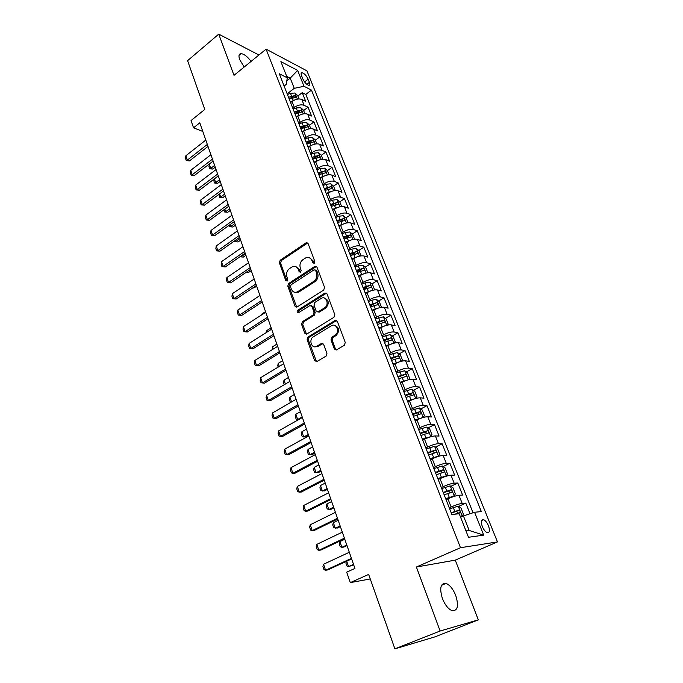 <?xml version="1.0" encoding="UTF-8"?>
<svg xmlns="http://www.w3.org/2000/svg" width="683" height="683" viewBox="0 0 683 683"><rect width="100%" height="100%" fill="white"/><g stroke="black" fill="none" stroke-linecap="round" stroke-linejoin="round"><path stroke-width="1.02" d="M314.223 263.305L314.812 261.435L308.084 243.549L306.334 242.687L280.184 260.232L279.373 262.835L285.767 280.534L287.184 281.055L287.765 279.219L286.928 276.914C286.023 273.482 286.903 270.69 289.558 268.53L292.546 266.652C295.15 265.789 297.062 266.72 298.283 269.426L299.137 271.74L300.588 272.252L301.169 270.408L300.315 268.086C299.393 264.637 300.272 261.82 302.97 259.625L306.052 257.696C308.69 256.842 310.628 257.764 311.866 260.471L312.737 262.801L314.223 263.305M455.723 595.405C453.085 588.985 449.866 584.99 446.067 583.419C440.544 583.017 439.323 588.063 442.413 598.573C445.043 605.018 448.253 609.048 452.052 610.67C457.695 611.02 458.925 605.932 455.723 595.405M251.096 61.393C247.468 56.612 244.147 54.025 241.116 53.641C238.862 53.82 238.393 55.818 239.707 59.652L244.19 67.028M488.447 525.756C487.039 522.504 485.4 520.472 483.547 519.652C481.131 519.43 480.721 521.718 482.309 526.525C483.718 529.786 485.357 531.826 487.21 532.655C489.651 532.868 490.061 530.571 488.447 525.756M334.354 348.97L336.565 349.867L344.386 345.214L345.265 342.473L337.3 321.275L335.105 320.429L307.973 337.052L307.128 339.724L314.692 360.675L316.835 361.58L326.158 356.039L326.935 353.393L323.614 344.334L321.445 343.464L316.886 346.213C311.815 349.534 308.238 339.622 313.437 336.728L331.323 325.8C336.412 322.385 340.236 332.203 334.994 335.285L331.818 337.206L330.99 339.895L334.354 348.97L336.19 350.029M258.934 54.99L218.731 34.15L187.594 60.667L204.78 109.442L191.044 120.558L193.545 127.823L199.795 122.812L354.938 568.418L346.691 572.158L350.294 582.608L370.254 578.962M440.125 631.007L478.322 619.865L455.254 560.137L416.391 567.018L440.125 631.007L394.885 648.85L368.658 574.42L350.294 582.608M416.391 567.018L460.487 547.715L266.088 49.159L306.923 70.836L497.463 541.909L460.487 547.715M218.731 34.15L234.004 75.335L266.088 49.159M323.699 290.062L324.553 287.372L316.938 267.087L315.051 266.225L288.602 283.505L287.782 286.126L295.022 306.189L296.968 307.051L323.699 290.062M327.003 293.886L334.798 314.615L333.927 317.33L306.855 333.978L304.746 333.133L301.57 324.323L302.407 321.667L313.19 314.931L314.035 312.259L311.892 306.428L309.877 305.566L298.548 312.72C296.994 312.652 296.729 311.832 297.745 310.27L324.963 293.024L327.003 293.886M478.322 619.865L434.969 636.863L394.885 648.85M470.032 513.744L465.797 503.106L458.626 506.419M449.269 507.845L451.121 506.991C455.646 504.985 459.335 503.789 462.186 503.397L458.967 495.277L462.579 495.038L457.798 483.026L450.84 486.339M441.329 487.577L443.165 486.697C447.638 484.674 451.301 483.504 454.169 483.188L450.993 475.197L454.63 475.086L449.918 463.253L443.156 466.566M433.509 467.607L435.319 466.711C439.741 464.662 443.395 463.518 446.264 463.287L443.139 455.416L446.802 455.424L442.157 443.771L435.583 447.083M425.808 447.937L427.601 447.032C431.972 444.957 435.6 443.839 438.477 443.685L435.404 435.933L439.084 436.061L434.508 424.578L428.113 427.882M418.227 428.557L419.994 427.643C424.314 425.543 427.925 424.459 430.811 424.382L427.78 416.732L431.477 416.98L426.969 405.668L420.745 408.972M410.748 409.467L412.498 408.545C416.775 406.419 420.361 405.361 423.264 405.352L420.267 397.822L423.989 398.18L419.55 387.039L413.471 390.334M403.388 390.659L405.113 389.72C409.348 387.577 412.916 386.544 415.819 386.612L412.874 379.185L416.604 379.654L412.225 368.666L406.308 371.962M396.131 372.124L397.83 371.176C402.022 369.008 405.574 368 408.485 368.137L405.574 360.82L409.33 361.401L405.019 350.567L399.231 353.862M388.977 353.862L390.659 352.898C394.808 350.712 398.334 349.722 401.254 349.927L398.394 342.721L402.159 343.404L397.907 332.723L392.255 336.01M381.925 335.857L383.59 334.883C387.696 332.681 391.205 331.716 394.125 331.989L391.308 324.877L395.09 325.654L390.898 315.136L385.374 318.423M377.042 323.383L378.433 322.555M374.976 318.107L376.623 317.125C380.687 314.906 384.179 313.967 387.107 314.3L384.324 307.29L388.123 308.17L383.983 297.788L378.587 301.075M370.288 306.121L372.995 304.473M368.128 300.614L369.759 299.615C373.772 297.378 377.247 296.465 380.175 296.857L377.434 289.951L381.251 290.924L377.17 280.687L371.894 283.966M363.621 289.105L367.309 286.817M361.375 283.368L362.989 282.361C366.959 280.107 370.417 279.21 373.353 279.663L370.647 272.85L374.472 273.917L370.451 263.826L365.285 267.096M357.047 272.321L361.239 269.665M354.716 266.353L356.304 265.337C360.24 263.075 363.68 262.195 366.617 262.707L363.954 255.988L367.787 257.141L363.826 247.195L358.763 250.465M351.395 255.229L354.964 252.923M348.151 249.585L349.722 248.561C353.615 246.273 357.038 245.419 359.984 245.991L357.354 239.366L361.196 240.604L357.286 230.786L352.326 234.056M346.264 238.051L348.671 236.463M341.671 233.04L343.233 232.007C347.084 229.71 350.49 228.873 353.435 229.497L350.84 222.965L354.699 224.289L350.84 214.607L345.982 217.868M341.056 221.172L342.414 220.259M335.285 216.724L336.821 215.683C340.646 213.369 344.027 212.558 346.973 213.233L344.42 206.787L348.287 208.195L344.48 198.642L339.707 201.903M335.592 204.721L336.215 204.294M328.984 200.631L330.504 199.581C334.286 197.259 337.65 196.456 340.604 197.191L338.076 190.83L341.952 192.316L338.205 182.89L333.526 186.143M322.76 184.751L324.271 183.693C328.019 181.362 331.366 180.577 334.32 181.362L331.827 175.087L335.712 176.649L332.006 167.352L327.405 170.613M316.63 169.094L318.124 168.027C321.83 165.67 325.168 164.91 328.122 165.747L325.663 159.557L329.556 161.188L325.902 152.01L321.334 155.297M310.577 153.632L312.054 152.565C315.734 150.2 319.046 149.457 322 150.337L319.576 144.224L323.477 145.931L319.866 136.882L315.358 140.186M304.609 138.384L306.069 137.3C309.706 134.927 313.002 134.209 315.964 135.132L313.574 129.104L317.475 130.88L313.915 121.941L309.45 125.271M298.719 123.333L300.161 122.248C303.764 119.867 307.043 119.158 310.005 120.123L307.64 114.172L311.559 116.025L308.042 107.197L304.123 105.31C301.169 104.303 297.899 104.994 294.33 107.385L292.896 108.477M303.619 110.552L308.042 107.197M458.967 495.277C456.107 495.636 452.428 496.823 447.92 498.838L446.076 499.7M450.993 475.197C448.125 475.47 444.462 476.632 440.014 478.672L438.187 479.551M443.139 455.416C440.262 455.612 436.625 456.748 432.219 458.805L430.418 459.702M435.404 435.933C432.518 436.053 428.898 437.154 424.544 439.246L422.76 440.151M427.78 416.732C424.886 416.784 421.283 417.859 416.98 419.968L415.221 420.89M420.267 397.822C417.373 397.796 413.787 398.846 409.527 400.981L407.794 401.911M412.874 379.185C409.962 379.091 406.402 380.115 402.185 382.267L400.469 383.214M405.574 360.82C402.663 360.658 399.12 361.657 394.953 363.834L393.254 364.79M398.394 342.721C395.474 342.49 391.948 343.472 387.824 345.658L386.143 346.631M391.308 324.877C388.379 324.587 384.879 325.543 380.798 327.746L379.133 328.728M384.324 307.29C381.396 306.932 377.912 307.862 373.866 310.091L372.226 311.081M377.434 289.951C374.506 289.532 371.04 290.446 367.036 292.683L365.49 293.639M370.647 272.85C367.71 272.372 364.261 273.26 360.3 275.522L358.703 276.53M363.954 255.988C361.008 255.459 357.585 256.321 353.666 258.601L352.078 259.617M357.354 239.366C354.409 238.768 350.994 239.622 347.118 241.91L345.547 242.943M350.84 222.965C347.895 222.316 344.497 223.145 340.655 225.45L339.101 226.491M344.42 206.787C341.466 206.087 338.094 206.898 334.286 209.211L332.749 210.262M338.076 190.83C335.131 190.079 331.767 190.873 328.002 193.204L326.483 194.254M331.827 175.087C328.873 174.285 325.535 175.061 321.804 177.401L320.301 178.468M325.663 159.557C322.709 158.704 319.379 159.463 315.691 161.811L314.197 162.887M319.576 144.224C316.622 143.336 313.309 144.07 309.655 146.435L308.178 147.511M313.574 129.104C310.611 128.165 307.324 128.882 303.696 131.256L302.245 132.34M307.64 114.172C304.686 113.19 301.408 113.89 297.822 116.281L296.379 117.374M301.57 75.753L302.834 78.912C304.575 82.481 306.582 84.632 308.844 85.384C309.98 85.366 310.167 84.342 309.416 82.319L308.144 79.177C306.402 75.617 304.396 73.465 302.125 72.722C301.015 72.74 300.836 73.747 301.57 75.753M465.977 530.896L469.187 530.478L463.424 515.913L474.557 512.259L481.344 511.601L311.465 90.088L304.003 86.297L294.245 88.32L287.159 93.819M474.557 512.259L483.709 535.13L468.487 537.273L459.215 513.761L451.864 514.478L279.304 73.764L287.27 77.811L280.884 61.624L297.643 70.409L304.003 86.297M473.037 512.762L305.805 94.425L302.245 92.649L305.711 101.357L301.792 99.445C298.838 98.412 295.577 99.095 292.017 101.494L290.591 102.595M310.005 120.123L313.915 121.941M315.964 135.132L319.866 136.882M322 150.337L325.902 152.01M328.122 165.747L332.006 167.352M334.32 181.362L338.205 182.89M340.604 197.191L344.48 198.642M346.973 213.233L350.84 214.607M353.435 229.497L357.286 230.786M359.984 245.991L363.826 247.195M366.617 262.707L370.451 263.826M373.353 279.663L377.17 280.687M380.175 296.857L383.983 297.788M387.107 314.3L390.898 315.136M394.125 331.989L397.907 332.723M401.254 349.927L405.019 350.567M408.485 368.137L412.225 368.666M415.819 386.612L419.55 387.039M423.264 405.352L426.969 405.668M430.811 424.382L434.508 424.578M438.477 443.685L442.157 443.771M446.264 463.287L449.918 463.253M454.169 483.188L457.798 483.026M462.186 503.397L465.797 503.106M463.424 515.913L460.573 517.21M294.245 88.32L290.215 78.152L286.698 76.359M286.817 80.816L290.215 78.152L297.643 70.409M284.119 86.049L286.288 84.359L287.27 77.811M455.254 560.137L497.463 541.909M193.545 127.823L202.8 131.452M297.865 96.013L302.245 92.649M305.805 94.425L311.465 90.088M483.709 535.13L469.187 530.478M314.06 263.39L313.036 260.786L309.408 257.696M295.799 266.618L299.461 269.725L300.469 272.329M307.717 242.969L281.379 260.539L280.568 263.143L287.099 281.106M316.502 266.438L289.797 283.786L288.969 286.399L296.704 307.162M315.563 270.323L314.078 269.802L291.035 284.837L290.463 286.681L291.351 289.131C292.64 292 294.655 292.913 297.395 291.88L313.787 281.345C316.545 279.151 317.441 276.308 316.485 272.799L315.563 270.323L316.724 270.622L315.401 270.024M295.21 292.333L298.582 292.145L299.128 291.837L297.95 291.573M316.724 270.622L317.655 273.098C318.611 276.598 317.706 279.441 314.957 281.635L299.128 291.837M311.38 305.685L313.07 306.676L315.213 312.49L314.368 315.162L303.594 321.889L302.757 324.536L306.513 334.141M326.5 293.161L298.932 310.5L298.556 312.72M324.536 307.845C329.633 304.942 326.397 295.355 321.351 298.334L314.82 302.441L313.975 305.122L316.127 310.953L318.193 311.807L324.536 307.845L325.706 308.093C329.454 303.628 329.069 300.307 324.536 298.121M317.834 311.952L319.362 312.046L318.261 311.764M325.706 308.093L319.431 312.003M334.67 325.407C339.391 327.524 339.886 330.879 336.156 335.49L332.98 337.402L332.16 340.083L335.515 349.15M314.948 346.793L318.065 346.392L316.886 346.213M322.982 343.489L318.065 346.392M336.702 320.472L309.151 337.248L308.306 339.912L316.536 361.717M335.105 320.429L336.267 320.66L335.097 320.438M299.026 98.941L297.677 95.535L294.936 93.025L290.446 93.306L287.441 94.527M293.434 100.563L290.301 101.844M289.208 99.061L295.987 97.276L295.047 95.518L288.525 97.302M289.003 98.531L293.109 97.012L295.047 95.518M213.139 161.145L209.28 164.116L210.748 168.359L214.616 165.397M212.797 169.077L209.672 168.786L210.748 168.359L212.797 169.077L215.247 167.198M209.672 168.786L208.947 166.669L209.28 164.116M207.325 144.446L187.304 160.138L189.473 160.898L186.263 160.607L185.537 158.43L185.844 155.792L205.796 140.066M208.008 146.401L189.473 160.898M185.844 155.792L187.304 160.138L186.263 160.607M304.866 113.702L303.465 110.151L300.716 107.658L296.209 107.965L293.178 109.203M299.419 115.256L296.081 116.605M294.979 113.788L301.775 111.978L300.844 110.202L294.279 112.012M294.749 113.207L298.889 111.688L300.844 110.202M214.385 178.869L215.674 182.609L219.584 179.663M217.723 183.292L214.59 183.01L215.674 182.609L217.723 183.292L220.199 181.43M214.59 183.01L213.847 180.867L214.086 179.1M310.791 128.669L309.322 124.963L306.573 122.479L302.057 122.829L299 124.067M305.48 130.154L301.937 131.571M300.819 128.711L307.64 126.876L306.718 125.074L300.119 126.91M300.571 128.088L304.738 126.551L306.718 125.074M219.584 193.895L220.669 197.037L224.613 194.109M222.718 197.686L219.559 197.396L220.669 197.037L222.718 197.686L225.219 195.842M219.559 197.396L218.927 194.382M316.792 143.823L315.264 139.964L312.515 137.496L307.973 137.881L304.9 139.127M311.636 145.24L307.879 146.734M306.744 143.84L313.582 141.97L312.669 140.143L306.027 142.013M306.479 143.157L310.663 141.612L312.669 140.143M224.852 209.118L225.723 211.645L229.71 208.733M227.772 212.259L224.596 211.969L227.772 212.259L230.299 210.424M224.596 211.969L223.862 209.843M322.88 159.19L321.283 155.161L318.526 152.719L313.967 153.137L310.876 154.392M317.877 160.531L313.89 162.093M312.746 159.165L319.61 157.261L318.696 155.417L312.02 157.312M312.455 158.43L316.673 156.877L318.696 155.417M230.188 224.536L230.845 226.432L234.867 223.546M232.886 227.021L229.693 226.722L232.886 227.021L235.439 225.194M229.693 226.722L229.189 225.262M212.447 159.156L192.23 174.746L194.399 175.471L191.172 175.172L190.429 172.978L190.745 170.34L210.902 154.717M213.113 161.068L194.399 175.471M190.745 170.34L192.23 174.746L191.172 175.172M217.629 174.045L197.216 189.532L199.385 190.233L196.141 189.934L195.389 187.705L195.714 185.076L216.067 169.563M218.278 175.924L199.385 190.233M195.714 185.076L197.216 189.532L196.141 189.934M222.889 189.14L202.27 204.516L204.43 205.173L201.169 204.874L200.409 202.62L200.742 199.999L221.301 184.589M223.52 190.967L204.43 205.173M200.742 199.999L202.27 204.516L201.169 204.874M228.207 204.422L207.384 219.695L209.553 220.319L206.266 220.011L205.498 217.732L205.839 215.119L226.602 199.82M228.831 206.206L209.553 220.319M205.839 215.119L207.384 219.695L206.266 220.011M329.044 174.754L327.379 170.562L324.621 168.146L320.045 168.599L316.929 169.854M324.212 176.035L319.986 177.665M318.824 174.694L325.706 172.765L324.801 170.895L318.09 172.816M318.517 173.909L324.801 170.895M235.592 240.16L236.028 241.406L240.083 238.546M238.068 241.961L234.858 241.662L238.068 241.961L240.647 240.151M234.858 241.662L234.585 240.877M233.595 219.909L212.567 235.063L214.735 235.652L211.423 235.345L210.646 233.031L211.004 230.427L231.972 215.247M234.201 221.651L214.735 235.652M211.004 230.427L212.567 235.063L211.423 235.345M335.293 190.54L333.56 186.177L330.794 183.778L326.209 184.273L323.068 185.528M330.632 191.752L326.167 193.443M324.988 190.429L331.895 188.474L330.999 186.579L324.246 188.534M324.656 189.592L330.999 186.579M241.073 255.988L241.27 256.569L245.376 253.734M243.319 257.09L240.083 256.782L243.319 257.09L245.914 255.288M239.059 235.609L217.817 250.635L219.986 251.182L216.648 250.874L215.862 248.535L216.229 245.94L237.419 230.88M239.648 237.3L219.986 251.182M216.229 245.94L217.817 250.635L216.648 250.874M341.62 206.531L339.827 201.997L337.06 199.615L332.45 200.153L329.291 201.417M337.154 207.683L332.433 209.442M331.229 206.386L338.162 204.405C338.802 203.807 338.503 203.167 337.274 202.484L330.478 204.465M330.888 205.498L337.274 202.484M246.725 271.962L248.629 272.406L251.259 270.63M246.332 272.235L248.629 272.406M244.599 251.506L223.136 266.413L225.305 266.925L221.949 266.609L221.147 264.236L221.531 261.657L242.926 246.717M245.171 253.154L225.305 266.925M221.531 261.657L223.136 266.413L221.949 266.609M348.04 222.752L346.179 218.039L343.404 215.674L338.777 216.255L335.592 217.518M343.771 223.836L338.777 225.655M337.564 222.564L344.514 220.541C345.18 219.935 344.881 219.286 343.634 218.594L336.804 220.609M337.197 221.608L343.634 218.594M253.094 287.722L254.016 287.927L256.663 286.16M252.923 287.842L254.016 287.927M250.209 267.625L228.523 282.395L230.692 282.864L227.311 282.549L226.508 280.141L226.901 277.58L248.518 262.767M250.763 269.213L230.692 282.864M226.901 277.58L228.523 282.395L227.311 282.549M354.554 239.187L352.616 234.295L349.833 231.955L345.197 232.57L341.987 233.851M350.481 240.211L345.214 242.098M343.984 238.956L350.96 236.907C351.643 236.292 351.352 235.635 350.089 234.935L343.207 236.975M343.592 237.949L350.089 234.935M255.894 283.957L233.987 298.591L236.147 299.026L232.749 298.702L231.93 296.268L232.34 293.707L254.178 279.031M256.432 285.494L236.147 299.026M232.34 293.707L233.987 298.591L232.749 298.702M360.948 255.886L359.138 250.772L356.355 248.467L351.702 249.124L348.467 250.405M357.294 256.817L351.745 258.763M350.499 255.579L357.491 253.504C358.191 252.872 357.909 252.206 356.628 251.506L349.713 253.572M350.08 254.511L356.628 251.506M265.533 311.644L261.282 314.393L261.487 314.974M261.282 314.393L261.137 315.204M261.657 300.511L239.52 315.008L241.688 315.392L238.265 315.076L237.428 312.601L237.846 310.056L259.924 295.517M262.178 301.997L241.688 315.392M237.846 310.056L239.52 315.008L238.265 315.076M367.394 272.824L367.761 272.543L365.755 267.488L362.972 265.2L358.293 265.9L355.04 267.19M364.201 273.652L358.362 275.667M357.098 272.44L364.116 270.331C364.842 269.691 364.551 269.008 363.254 268.299L356.295 270.408M356.654 271.313L363.254 268.299M271.151 327.772L266.857 330.495L267.335 331.887M266.857 330.495L266.49 332.425M267.497 317.288L245.129 331.639L247.289 331.989L243.848 331.665L243.003 329.155L243.438 326.628L265.738 312.233M268.001 318.722L247.289 331.989M243.438 326.628L245.129 331.639L243.848 331.665M373.951 290.01L374.497 289.558L372.466 284.435L369.682 282.173L364.987 282.916L361.708 284.213M371.219 290.736L365.072 292.811M363.791 289.532L370.826 287.389C371.578 286.74 371.296 286.049 369.981 285.332L362.98 287.475M363.322 288.346L369.981 285.332M272.184 349.705L272.5 346.819L273.268 349.039M276.846 344.121L272.5 346.819M273.422 334.303L250.815 348.501L252.975 348.8L249.508 348.475L248.655 345.94L249.099 343.421L271.638 329.172M273.909 335.677L252.975 348.8M249.099 343.421L250.815 348.501L249.508 348.475M380.619 307.452L381.327 306.821L379.27 301.613L376.478 299.385L371.765 300.17L368.461 301.476M378.339 308.059L371.876 310.193M370.579 306.872L377.639 304.695C378.408 304.029 378.126 303.329 376.803 302.612L369.759 304.78M370.084 305.617L376.803 302.612M278.194 367.087L277.742 365.772L278.22 363.347L279.287 366.421M282.608 360.684L278.22 363.347M279.432 351.549L256.569 365.593L258.737 365.849L255.246 365.516L254.375 362.946L254.836 360.445L277.622 346.349M279.893 352.872L258.737 365.849M254.836 360.445L256.569 365.593L255.246 365.516M387.406 325.134L388.26 324.323L386.168 319.046L383.376 316.835L375.317 318.978M385.562 325.637L378.783 327.831M379.774 328.352L379.091 328.617M377.468 324.459L384.555 322.248C385.34 321.565 385.058 320.856 383.718 320.131L376.632 322.333M376.948 323.136L383.718 320.131L381.473 321.471M284.282 384.708L283.522 382.514L284.017 380.107L285.392 384.051M288.457 377.468L284.017 380.107M285.52 369.033L262.417 382.924L264.577 383.129L261.06 382.796L260.18 380.192L260.65 377.699L283.684 363.766M285.955 370.297L264.577 383.129M260.65 377.699L262.417 382.924L261.06 382.796M394.313 343.079L395.286 342.072L393.169 336.719L390.377 334.542L382.275 336.745M392.887 343.472L385.784 345.718M387.133 346.059L386.083 346.469M384.452 342.303L391.581 340.057C392.358 339.357 392.085 338.64 390.761 337.906L383.607 340.143M383.906 340.911L390.761 337.906M291.18 402.159L290.266 402.048L289.387 399.478L289.899 397.079L291.573 401.928M294.373 394.475L289.899 397.079M291.692 386.774L268.334 400.486L266.959 400.306L266.063 397.668L266.549 395.192L289.831 381.421M266.549 395.192L268.334 400.486L270.494 400.648L292.111 387.978M401.331 361.281L402.415 360.086L400.264 354.656L397.472 352.505L389.327 354.759M400.323 361.563L392.896 363.868M394.646 364.005L393.169 364.577M391.538 360.393L398.71 358.114C399.487 357.405 399.214 356.68 397.899 355.937L390.676 358.208M390.966 358.934L397.899 355.937M300.375 411.721L295.85 414.291L297.651 419.499L302.193 416.937M295.85 414.291L295.321 416.673L296.226 419.268L298.744 419.558M297.95 404.754L274.344 418.303L272.935 418.073L272.03 415.392L272.534 412.933L296.063 399.333M272.534 412.933L274.344 418.303L276.504 418.414L298.351 405.898M408.477 379.748L409.646 378.356L407.469 372.85L404.669 370.732L396.481 373.038M407.862 379.927L400.101 382.275M402.347 382.181L400.366 382.95M398.727 378.758L405.95 376.444C406.718 375.718 406.445 374.984 405.139 374.224L397.856 376.538M398.121 377.229L405.139 374.224M306.462 429.197L301.886 431.733L303.713 437.009L308.306 434.482M301.886 431.733L301.348 434.098L302.253 436.736L305.736 437.069L308.648 435.472M304.302 422.999L280.431 436.36L278.997 436.078L278.083 433.364L278.596 430.913L302.39 417.501M278.596 430.913L280.431 436.36L282.591 436.42L304.678 424.075M415.734 398.496L416.989 396.891L414.777 391.308L411.977 389.225L403.747 391.59M415.503 398.556L407.418 400.964M410.346 400.554L407.666 401.595M406.018 397.395L413.283 395.039C414.052 394.304 413.787 393.553 412.489 392.793L405.139 395.141M405.395 395.781L410.167 394.048L411.542 395.115M312.626 446.913L308.007 449.414L309.86 454.767L314.496 452.274M308.007 449.414L307.452 451.762L308.375 454.434L311.883 454.776L314.82 453.196M310.748 441.508L286.604 454.682L285.144 454.34L284.213 451.583L284.743 449.158L308.801 435.925M284.743 449.158L286.604 454.682L288.764 454.69L311.098 442.516M422.999 417.544L424.442 415.708L422.196 410.031L419.396 407.982L411.115 410.406M418.918 419.038L415.076 420.515M423.144 417.467L414.846 419.925M413.428 416.306L420.737 413.907C421.496 413.155 421.232 412.395 419.951 411.627L412.532 414.018M412.763 414.615L417.603 412.865L418.969 413.975M318.884 464.867L314.206 467.343L316.084 472.764L320.779 470.305M314.206 467.343L313.634 469.673L314.573 472.38L318.107 472.721L321.078 471.168M317.288 460.274L292.87 473.259L291.376 472.858L290.437 470.066L290.984 467.659L315.315 454.613M290.984 467.659L292.87 473.259L295.022 473.217L317.612 461.213M430.085 436.983L431.998 434.798L429.718 429.044L426.918 427.029L418.594 429.513M427.379 437.957L422.589 439.715M430.725 436.659L422.376 439.169M420.941 435.498L428.301 433.065C429.052 432.296 428.796 431.519 427.515 430.742L420.028 433.176M420.25 433.731L425.15 431.963L426.508 433.116M325.219 483.077L320.498 485.511L322.402 491.017L327.14 488.593M320.498 485.511L319.909 487.824L320.856 490.573L324.416 490.915L327.422 489.387M323.913 479.321L299.222 492.101L297.703 491.649L296.746 488.815L297.31 486.424L321.915 473.584M297.31 486.424L299.222 492.101L301.374 492.008L324.22 480.192M437.094 456.782L438.418 456.124L439.673 454.178L437.359 448.338L434.559 446.358L426.192 448.902M435.72 457.286L430.222 459.207M438.418 456.124L430.025 458.711M428.565 454.972L435.976 452.505C436.719 451.719 436.463 450.934 435.199 450.148L427.643 452.624M427.848 453.128L432.817 451.343L434.166 452.547M331.648 501.544L326.875 503.943L328.805 509.518L333.594 507.136M326.875 503.943L326.269 506.24L327.234 509.023L330.811 509.373L333.85 507.862M330.64 498.65L305.668 511.225L304.114 510.705L303.15 507.828L303.73 505.463L328.617 492.819M303.73 505.463L305.668 511.225L307.811 511.063L330.922 499.444M437.974 478.988L446.23 475.897L447.459 473.848L445.111 467.915L442.311 465.977L433.901 468.589M446.23 475.897L437.794 478.544M436.309 474.753L443.762 472.243C444.505 471.441 444.249 470.647 442.994 469.844L435.378 472.363M435.558 472.824L440.595 471.022L441.935 472.277M338.17 520.267L333.338 522.623L335.302 528.283L340.143 525.936M333.338 522.623L332.723 524.903L333.697 527.728L337.3 528.079L340.373 526.593M337.47 518.26L312.208 530.623L310.628 530.042L309.647 527.122L310.236 524.775L335.413 512.344M310.236 524.775L312.208 530.623L314.351 530.401L337.718 518.978M445.837 499.077L454.161 495.969L455.365 493.818L452.983 487.799L450.182 485.895L441.722 488.576M454.161 495.969L445.683 498.684M444.172 494.834L451.668 492.272C452.411 491.461 452.155 490.65 450.917 489.848L443.224 492.4M443.387 492.819L448.483 490.992L449.815 492.306M344.778 539.263L339.895 541.576L341.884 547.314L346.785 545.008M339.895 541.576L339.263 543.839L340.254 546.699L341.884 547.314L343.882 547.057L346.99 545.597M344.403 538.161L318.841 550.302L317.228 549.653L316.229 546.699L316.844 544.368L342.311 532.159M316.844 544.368L318.841 550.302L320.984 550.02L344.625 538.81M460.538 517.108L462.212 516.348L463.39 514.094L460.974 507.981L458.173 506.12L449.67 508.861M462.212 516.348L460.393 516.741M454.887 514.188L459.702 512.617C460.436 511.789 460.188 510.969 458.95 510.15L451.19 512.754M451.335 513.121L456.5 511.277L457.823 512.643M346.691 561.204L348.561 566.617L353.521 564.354M346.392 561.341L345.897 563.04L346.896 565.942L348.561 566.617L353.7 564.867M351.438 558.37L325.578 570.271L323.93 569.562L322.914 566.557L323.546 564.252L349.312 552.274M323.546 564.252L325.578 570.271L327.712 569.938L351.634 558.933M451.121 506.991L447.92 498.838M443.165 486.697L440.014 478.672M435.319 466.711L432.219 458.805M427.601 447.032L424.544 439.246M419.994 427.643L416.98 419.968M412.498 408.545L409.527 400.981M405.113 389.72L402.185 382.267M397.83 371.176L394.953 363.834M390.659 352.898L387.824 345.658M383.59 334.883L380.798 327.746M376.623 317.125L373.866 310.091M369.759 299.615L367.036 292.683M362.989 282.361L360.3 275.522M356.304 265.337L353.666 258.601M349.722 248.561L347.118 241.91M343.233 232.007L340.655 225.45M336.821 215.683L334.286 209.211M330.504 199.581L328.002 193.204M324.271 183.693L321.804 177.401M318.124 168.027L315.691 161.811M312.054 152.565L309.655 146.435M306.069 137.3L303.696 131.256M300.161 122.248L297.822 116.281M294.33 107.385L292.017 101.494M304.123 105.31L301.792 99.445M304.575 81.943L308.144 79.177M306.812 84.325L309.416 82.319M313.036 260.786L311.866 260.471M300.315 272.039L299.137 271.74M299.461 269.725L298.283 269.426M286.954 280.815L285.767 280.534M280.568 263.143L279.373 262.835M281.379 260.539L280.184 260.232M307.171 243.208L306.001 242.858M313.907 263.109L312.737 262.801M296.209 306.436L295.022 306.189M288.969 286.399L287.782 286.126M289.797 283.786L288.602 283.505M315.981 266.669L314.812 266.353M314.957 281.635L313.787 281.345M317.655 273.098L316.485 272.799M305.933 333.338L304.746 333.133M302.757 324.536L301.57 324.323M303.594 321.889L302.407 321.667M314.368 315.162L313.19 314.931M315.213 312.49L314.035 312.259M313.07 306.676L311.892 306.428M298.932 310.5L297.745 310.27M326.004 293.366L324.843 293.101M332.16 340.083L330.99 339.895M333.022 337.376L331.853 337.18M336.045 335.558L334.883 335.353M322.615 343.651L321.445 343.464M315.87 360.837L314.692 360.675M308.306 339.912L307.128 339.724M309.151 337.248L307.973 337.052M297.387 99.12L295.005 93.084M291.539 96.072L290.446 93.306M293.323 100.614L292.222 97.831M303.226 113.899L300.785 107.718M297.318 110.774L296.209 107.965M299.12 115.376L298.019 112.55M309.143 128.865L306.65 122.539M303.175 125.672L302.057 122.829M305.002 130.333L303.875 127.473M315.145 144.036L312.583 137.565M309.109 140.766L307.973 137.881M310.961 145.488L309.826 142.593M321.215 159.412L318.594 152.779M315.119 156.057L313.967 153.137M316.997 160.847L315.845 157.91M327.37 174.993L324.69 168.206M321.206 171.561L320.045 168.599M323.119 176.41L321.949 173.431M333.611 190.788L330.871 183.838M327.388 187.27L326.209 184.273M329.317 192.188L328.13 189.174M339.938 206.795L337.129 199.675M333.646 203.192L332.45 200.153M335.601 208.178L334.405 205.122M346.358 223.025L343.472 215.734M339.989 219.337L338.777 216.255M341.978 224.383L340.757 221.283M352.855 239.477L349.909 232.015M346.426 235.703L345.197 232.57M348.432 240.817L347.203 237.675M359.446 256.159L356.432 248.518M352.949 252.292L351.702 249.124M354.989 257.482L353.734 254.298M366.131 273.08L363.04 265.26M359.557 269.119L358.293 265.9M361.631 274.378L360.359 271.151M372.918 290.241L369.751 282.224M366.267 286.177L364.987 282.916M368.368 291.513L367.078 288.243M379.791 307.64L376.546 299.436M373.063 303.483L371.765 300.17M375.198 308.895L373.891 305.574M386.766 325.287L383.445 316.895M379.97 321.027L378.647 317.68M382.121 326.525L380.798 323.153M393.843 343.199L390.445 334.602M386.962 338.836L385.63 335.43M389.156 344.403L387.807 340.988M388.456 339.229L390.736 337.906M401.023 361.367L397.54 352.556M394.065 356.893L392.708 353.444M396.285 362.545L394.928 359.079M395.542 357.243L397.848 355.937M408.306 379.799L404.746 370.784M401.271 375.223L399.888 371.714M403.525 380.952L402.142 377.434M402.739 375.522L405.07 374.233M415.699 398.505L412.045 389.276M408.579 393.818L407.179 390.258M410.867 399.632L409.459 396.063M410.039 394.074L412.404 392.793M423.178 417.424L419.464 408.033M415.998 412.686L414.581 409.074M418.32 418.594L416.895 414.965M417.45 412.891L419.84 411.627M430.751 436.608L426.986 427.08M423.528 431.835L422.085 428.173M425.885 437.829L424.433 434.157M424.971 431.989L427.387 430.751M438.452 456.082L434.627 446.4M431.169 451.275L429.701 447.561M433.56 457.362L432.091 453.632M432.604 451.378L435.045 450.157M446.264 475.846L442.379 466.019M438.921 471.014L437.444 467.24M441.355 477.186L439.861 473.396M440.347 471.057L442.823 469.853M454.186 495.909L450.251 485.937M446.802 491.051L445.29 487.218M449.269 497.318L447.749 493.476M448.21 491.043L450.72 489.856M462.246 516.288L458.242 506.163M454.801 511.388L453.264 507.503M456.201 511.328L458.737 510.167M441.5 585.34L446.067 583.419M239.041 55.357L241.116 53.641M481.583 520.531L483.547 519.652M301.152 73.491L302.125 72.722M307.504 243.028L306.334 242.687M316.22 266.541L315.051 266.225M298.582 292.145L297.395 291.88M319.362 312.046L318.193 311.807M326.132 293.297L324.963 293.024M332.98 337.402L331.818 337.206M336.156 335.49L334.994 335.285M410.167 394.048L412.489 392.793M417.603 412.865L419.951 411.627M425.15 431.955L427.515 430.742M432.817 451.343L435.199 450.148M440.595 471.014L442.994 469.844M448.483 490.992L450.917 489.848M456.5 511.277L458.95 510.15"/></g></svg>
